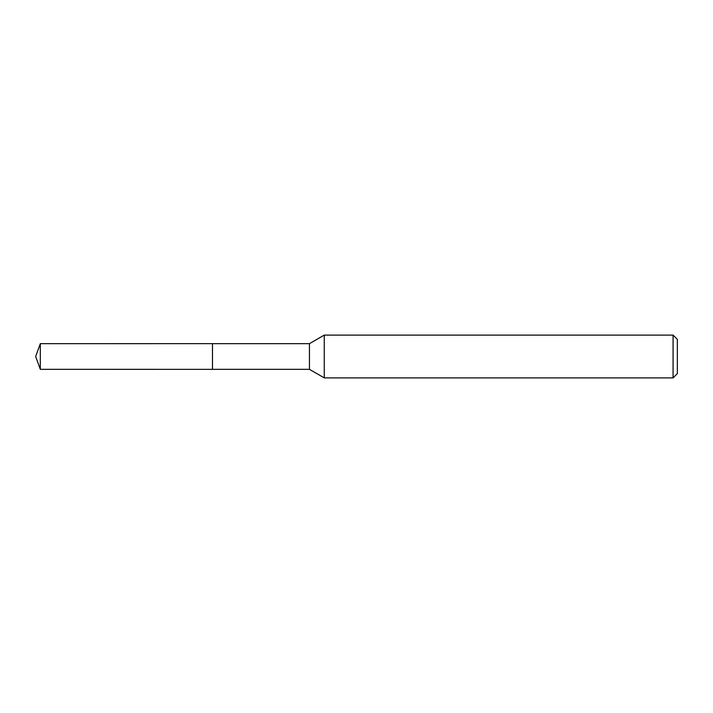 <?xml version="1.0" encoding="UTF-8"?>
<svg xmlns="http://www.w3.org/2000/svg" width="713" height="713" viewBox="0 0 713 713"><rect width="100%" height="100%" fill="white"/><g stroke="black" fill="none" stroke-linecap="round" stroke-linejoin="round"><path stroke-width="0.53" stroke-dasharray="3.56 2.67" d="M677.35 339.388L677.35 373.612M673.072 335.11L673.072 377.89M324.255 335.11L324.255 377.89M309.442 343.666L309.442 369.334M40.32 343.666L40.32 369.334"/><path stroke-width="1.07" d="M212.483 369.334L212.483 343.666L309.442 343.666L324.255 335.11L673.072 335.11L677.35 339.388L677.35 373.612L673.072 377.89L324.255 377.89L309.442 369.334L212.483 369.334L212.474 343.648L40.32 343.666L40.32 369.334L212.474 369.352M309.442 369.334L309.442 343.666M324.255 377.89L324.255 335.11M673.072 377.89L673.072 335.11M40.32 343.666L35.65 356.5L40.32 369.334"/></g></svg>
